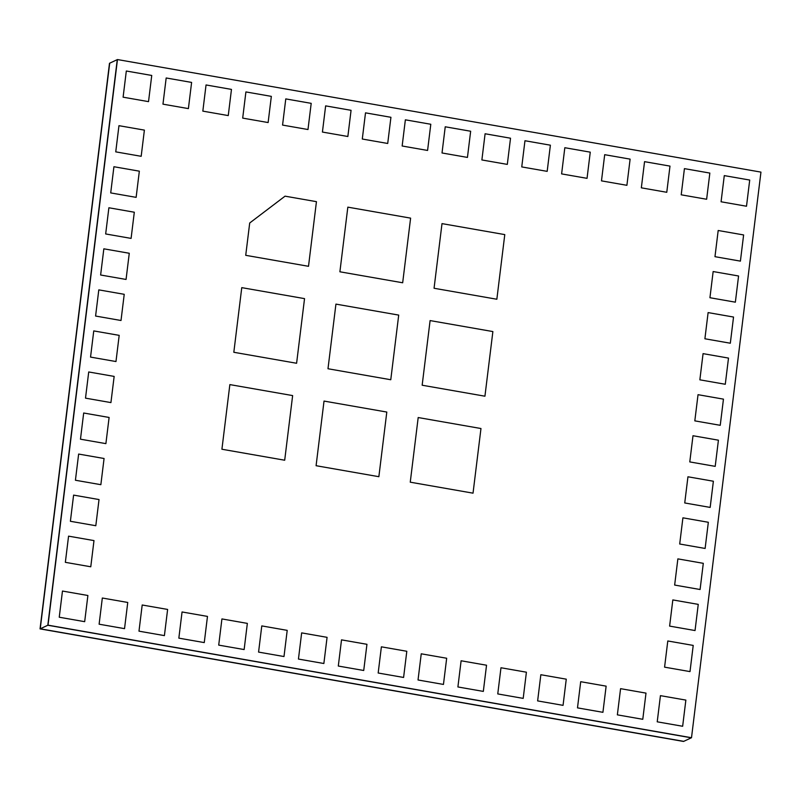 <?xml version="1.0" encoding="UTF-8"?>
<svg xmlns="http://www.w3.org/2000/svg" width="801" height="801" viewBox="0 0 801 801"><rect width="100%" height="100%" fill="white"/><g stroke="black" fill="none" stroke-linecap="round" stroke-linejoin="round"><path stroke-width="1.2" d="M117.467 59.554L760.95 172.115L691.503 737.721L48.01 625.16L117.467 59.554L109.497 63.279L40.05 628.885L109.697 63.189L40.24 628.795L47.82 625.251L117.266 59.644L48.01 625.16M62.468 591.048L87.89 595.493L84.676 621.676L59.244 617.221L62.468 591.048M102.328 598.017L127.749 602.462L124.535 628.645L99.114 624.199L102.328 598.017M142.198 604.995L167.619 609.441L164.405 635.614L138.984 631.168L142.198 604.995M182.057 611.964L207.479 616.41L204.265 642.592L178.843 638.147L182.057 611.964M221.927 618.933L247.349 623.388L244.135 649.561L218.713 645.115L221.927 618.933M261.787 625.911L287.209 630.357L283.995 656.54L258.573 652.094L261.787 625.911M301.657 632.88L327.078 637.336L323.864 663.508L298.443 659.063L301.657 632.88M341.516 639.859L366.948 644.304L363.724 670.487L338.302 666.042L341.516 639.859M381.386 646.828L406.808 651.273L403.594 677.456L378.172 673.01L381.386 646.828M421.246 653.806L446.678 658.252L443.454 684.434L418.032 679.979L421.246 653.806M461.116 660.775L486.537 665.22L483.323 691.403L457.902 686.958L461.116 660.775M500.975 667.754L526.407 672.199L523.193 698.382L497.761 693.926L500.975 667.754M540.845 674.722L566.267 679.168L563.053 705.351L537.631 700.905L540.845 674.722M580.705 681.701L606.137 686.147L602.923 712.319L577.491 707.874L580.705 681.701M620.575 688.67L645.996 693.115L642.782 719.298L617.361 714.852L620.575 688.67M685.866 700.094L660.435 695.648L657.221 721.821L682.652 726.267L685.866 700.094M123.104 97.181L148.525 101.637L151.739 75.454L126.318 71.009L123.104 97.181M162.963 104.16L188.395 108.606L191.609 82.423L166.177 77.977L162.963 104.16M202.833 111.129L228.255 115.584L231.469 89.402L206.047 84.956L202.833 111.129M242.693 118.107L268.125 122.553L271.339 96.37L245.907 91.925L242.693 118.107M282.563 125.076L307.985 129.532L311.199 103.349L285.777 98.903L282.563 125.076M322.423 132.055L347.854 136.5L351.068 110.318L325.637 105.872L322.423 132.055M362.292 139.024L387.714 143.469L390.928 117.296L365.506 112.851L362.292 139.024M402.152 146.002L427.584 150.448L430.798 124.265L405.366 119.82L402.152 146.002M442.022 152.971L467.444 157.417L470.658 131.244L445.236 126.788L442.022 152.971M481.882 159.95L507.313 164.395L510.527 138.213L485.096 133.767L481.882 159.95M521.751 166.918L547.173 171.364L550.387 145.191L524.965 140.736L521.751 166.918M561.611 173.897L587.043 178.343L590.257 152.16L564.825 147.714L561.611 173.897M601.481 180.866L626.903 185.311L630.117 159.129L604.695 154.683L601.481 180.866M641.341 187.834L666.772 192.29L669.986 166.107L644.555 161.662L641.341 187.834M681.21 194.813L706.632 199.259L709.846 173.076L684.424 168.631L681.21 194.813M721.07 201.782L746.502 206.237L749.716 180.055L724.284 175.609L721.07 201.782M664.58 667.153L667.794 640.97L693.215 645.416L690.001 671.598L664.58 667.153M669.616 626.102L672.83 599.919L698.252 604.375L695.038 630.547L669.616 626.102M674.652 585.06L677.866 558.878L703.298 563.323L700.084 589.506L674.652 585.06M679.699 544.009L682.913 517.826L708.334 522.272L705.12 548.455L679.699 544.009M684.735 502.958L687.949 476.785L713.381 481.231L710.167 507.413L684.735 502.958M689.781 461.917L692.995 435.734L718.417 440.18L715.203 466.362L689.781 461.917M694.817 420.865L698.031 394.683L723.453 399.138L720.239 425.311L694.817 420.865M699.854 379.824L703.068 353.641L728.499 358.087L725.285 384.27L699.854 379.824M704.9 338.773L708.114 312.59L733.536 317.046L730.322 343.218L704.9 338.773M709.936 297.722L713.15 271.549L738.572 275.995L735.358 302.177L709.936 297.722M714.973 256.68L718.187 230.498L743.618 234.943L740.404 261.126L714.973 256.68M90.773 566.778L93.987 540.595L68.566 536.149L65.352 562.332L90.773 566.778M95.81 525.726L99.024 499.554L73.602 495.108L70.388 521.281L95.81 525.726M100.856 484.685L104.07 458.502L78.638 454.057L75.424 480.24L100.856 484.685M105.892 443.634L109.106 417.461L83.684 413.006L80.47 439.188L105.892 443.634M110.928 402.593L114.153 376.41L88.721 371.964L85.507 398.147L110.928 402.593M115.975 361.541L119.189 335.359L93.757 330.913L90.543 357.096L115.975 361.541M121.011 320.5L124.225 294.317L98.803 289.872L95.589 316.045L121.011 320.5M126.057 279.449L129.271 253.266L103.84 248.821L100.626 275.003L126.057 279.449M131.094 238.398L134.308 212.225L108.886 207.769L105.672 233.952L131.094 238.398M136.13 197.356L139.344 171.174L113.922 166.728L110.708 192.911L136.13 197.356M141.176 156.305L144.39 130.122L118.959 125.677L115.744 151.86L141.176 156.305M241.762 287.639L304.54 298.623L296.6 363.264L233.822 352.28L241.762 287.639M229.857 384.6L292.635 395.584L284.695 460.225L221.917 449.241L229.857 384.6M347.834 207.149L410.613 218.132L402.673 282.773L339.894 271.789L347.834 207.149M335.929 304.11L398.708 315.093L390.768 379.734L327.989 368.75L335.929 304.11M324.025 401.071L386.803 412.054L378.863 476.695L316.085 465.711L324.025 401.071M442.002 223.619L504.78 234.603L496.85 299.244L434.062 288.26L442.002 223.619M430.097 320.58L492.875 331.564L484.935 396.205L422.157 385.221L430.097 320.58M418.192 417.541L480.97 428.525L473.031 493.166L410.252 482.182L418.192 417.541M285.056 196.165L316.445 201.662L308.505 266.302L245.727 255.319L249.702 222.998L285.056 196.165M691.503 737.721L47.82 625.251L691.303 737.811L683.734 741.356L40.24 628.795L683.533 741.446L40.05 628.885"/></g></svg>
